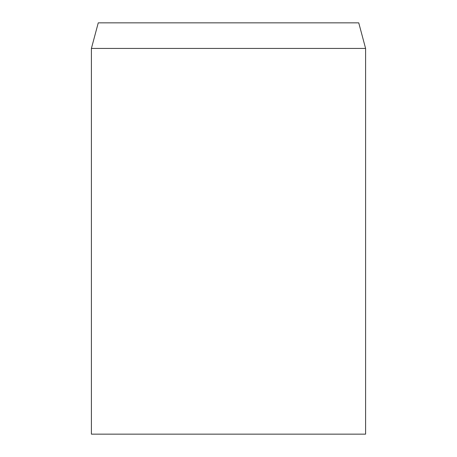 <?xml version="1.0" encoding="UTF-8"?>
<svg xmlns="http://www.w3.org/2000/svg" width="457" height="457" viewBox="0 0 457 457"><rect width="100%" height="100%" fill="white"/><g stroke="black" fill="none" stroke-linecap="round" stroke-linejoin="round"><path stroke-width="0.69" d="M228.5 48.431L91.4 48.431L91.4 434.15L365.6 434.15L365.6 48.431L228.5 48.431M365.6 48.431L358.745 22.85L98.255 22.85L91.4 48.431"/></g></svg>
